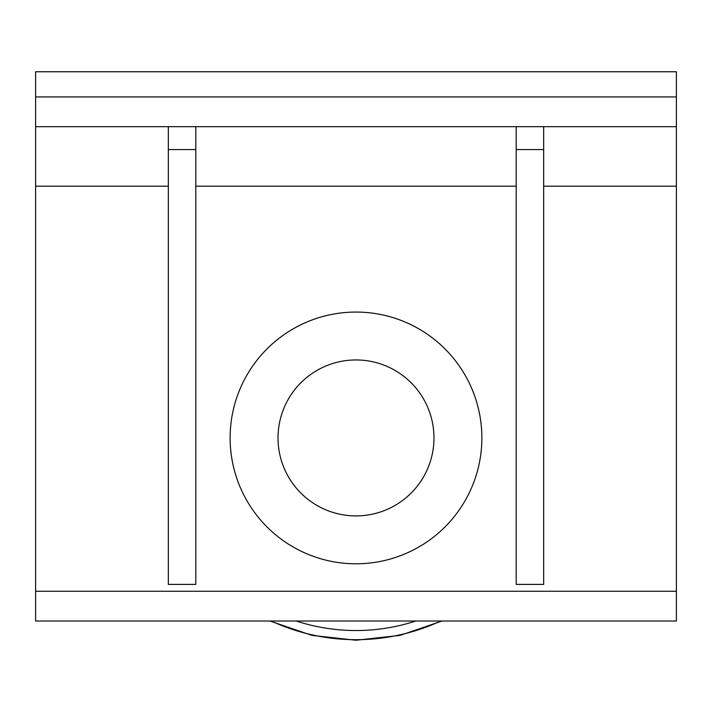 <?xml version="1.0" encoding="UTF-8"?>
<svg xmlns="http://www.w3.org/2000/svg" width="712" height="712" viewBox="0 0 712 712"><rect width="100%" height="100%" fill="white"/><g stroke="black" fill="none" stroke-linecap="round" stroke-linejoin="round"><path stroke-width="1.07" d="M433.973 437.933A77.973 77.973 0 0 1 356 515.906A77.973 77.973 0 0 1 278.027 437.933A77.973 77.973 0 0 1 356 359.952A77.973 77.973 0 0 1 433.973 437.933M516.2 126.683L516.2 584.401L543.665 584.401L543.665 149.573L516.2 149.573M543.665 126.683L543.665 149.573M168.335 126.683L168.335 584.401L195.8 584.401L195.8 149.573L168.335 149.573M195.8 126.683L195.8 149.573M676.4 591.263L35.6 591.263L35.6 621.015L676.4 621.015L676.4 71.761L35.6 71.761L35.6 186.188L168.335 186.188M35.6 591.263L35.6 186.188M230.127 437.933A125.873 125.873 0 0 0 418.932 546.941A125.873 125.873 0 0 0 418.932 328.926A125.873 125.873 0 0 0 230.127 437.933M35.6 126.683L676.4 126.683M415.79 621.015A192.605 192.605 0 0 1 296.21 621.015M271.236 621.015A201.754 201.754 0 0 0 440.764 621.015M195.8 186.188L516.2 186.188M543.665 186.188L676.4 186.188M676.4 96.93L35.6 96.93M269.928 621.015L311.901 635.38L356 640.239L400.1 635.38L442.072 621.015"/></g></svg>
